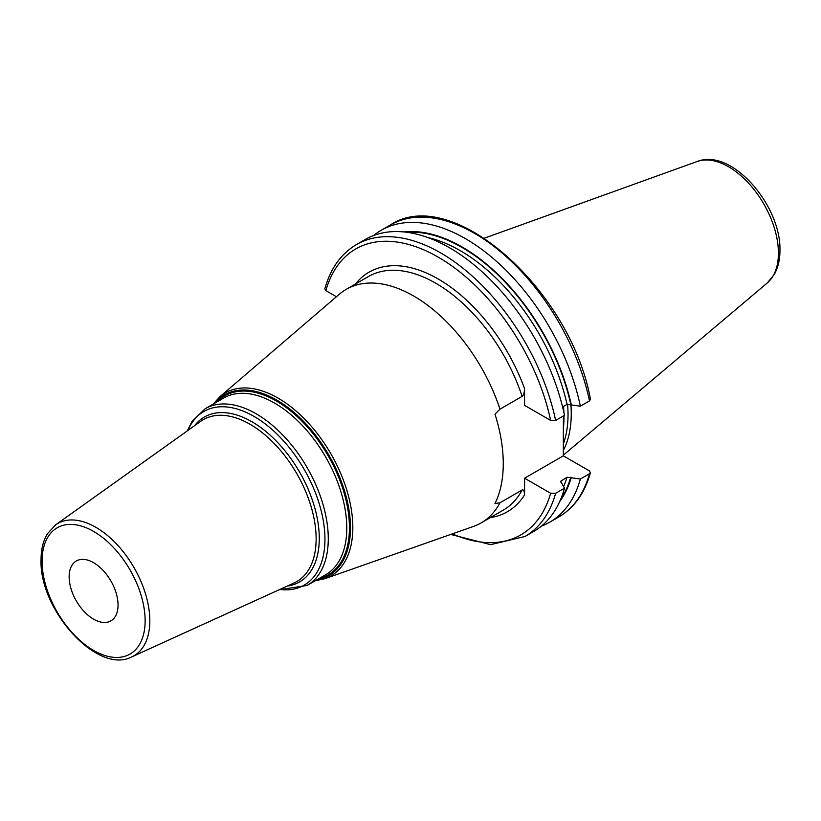 <?xml version="1.0" encoding="UTF-8"?>
<svg xmlns="http://www.w3.org/2000/svg" width="821" height="821" viewBox="0 0 821 821"><rect width="100%" height="100%" fill="white"/><g stroke="black" fill="none" stroke-linecap="round" stroke-linejoin="round"><path stroke-width="1.23" d="M563.319 450.442A120.523 69.59 60 0 0 571.252 413.558A120.523 69.59 -120 0 0 570.903 404.476M567.557 404.127A119.558 69.026 -120 0 1 568.029 414.636A119.558 69.026 60 0 1 563.319 444.038M563.401 415.97L563.319 455.829L524.568 478.202L550.634 493.257A165.083 95.308 60 0 1 452.32 533.876M522.115 490.004L499.989 502.78A134.86 77.862 60 0 1 481.106 522.926L503.232 510.149A134.86 77.862 -120 0 0 522.115 490.004C523.521 489.367 524.332 490.999 524.568 494.899L524.568 478.202M499.989 502.78L494.981 503.56A133.782 77.246 -120 0 0 503.263 463.639A133.782 77.246 -120 0 0 494.981 414.153L499.989 409.156A134.86 77.862 -120 0 0 346.246 289.341A134.86 77.862 -120 0 0 339.371 294.205L219.895 396.707A105.673 61.011 60 0 1 302.939 417.366A105.673 61.011 60 0 1 352.825 527.544A105.673 61.011 60 0 1 324.942 578.672L473.45 526.435A134.86 77.862 60 0 0 481.106 522.926M555.612 420.455A168.541 97.309 -120 0 0 356.427 244.576L365.314 239.445A168.541 97.309 -120 0 1 564.499 415.323L555.612 420.455L550.634 420.403L524.568 405.358L524.568 388.661C524.342 392.797 523.531 395.363 522.115 396.379L499.989 409.156M563.319 406.508L563.339 410.069M590.422 472.68L589.478 473.758A168.541 97.309 60 0 1 558.824 516.932C574.177 507.85 584.706 493.103 590.422 472.68L589.386 470.874L563.319 455.829M589.478 473.758L580.355 479.023L567.034 477.206L560.651 481.27L564.499 488.177L555.612 493.308L550.634 493.257M336.425 296.74L325.865 290.634L324.829 288.828C330.545 268.416 341.084 253.658 356.427 244.576M69.149 576.814A34.585 19.961 60 0 1 76.312 560.979A34.585 19.961 60 0 1 102.953 570.246A34.585 19.961 60 0 1 118.05 605.046A34.585 19.961 60 0 1 110.886 620.871A34.585 19.961 60 0 1 84.235 611.614A34.585 19.961 60 0 1 69.149 576.814M541.398 526.138A168.541 97.309 -120 0 0 549.701 522.207A168.541 97.309 -120 0 0 580.355 479.023M555.612 493.308A168.541 97.309 60 0 1 524.958 536.493L533.845 531.361A168.541 97.309 -120 0 0 564.499 488.177M589.478 400.905A168.541 97.309 -120 0 0 390.293 225.026C451.971 183.822 570.759 289.864 590.443 399.273L589.478 400.905L580.355 406.179L567.034 404.363L562.58 406.929M580.355 406.179A168.541 97.309 -120 0 0 381.16 230.291A168.541 97.309 -120 0 0 373.606 235.514M571.262 404.681A160.588 92.711 -120 0 0 404.004 231.943M571.262 477.524A160.588 92.711 60 0 1 559.696 501.6M697.132 161.511A70.503 40.701 -120 0 1 749.984 184.735A70.503 40.701 -120 0 1 778.411 253.125A70.503 40.701 60 0 1 767.255 282.968L774.265 274.471C778.082 267.636 779.981 259.621 779.95 250.436C781.171 205.609 731.86 147.626 697.132 161.511L484.369 238.182M563.339 428.716A119.558 69.026 60 0 0 563.996 416.965A119.558 69.026 -120 0 0 563.986 415.631M563.914 412.573A119.558 69.026 -120 0 0 563.524 406.395M355.452 284.025A138.318 79.863 60 0 1 524.568 388.661M550.634 420.403A165.083 95.308 -120 0 0 438.25 257.158A165.083 95.308 -120 0 0 325.865 290.634M524.568 494.899A138.318 79.863 60 0 1 490.311 517.61M522.115 396.379A134.86 77.862 -120 0 0 368.372 276.564L346.246 289.341M214.794 403.162A104.318 60.231 60 0 1 297.613 415.6A104.318 60.231 60 0 1 350.475 527.8A104.318 60.231 60 0 1 316.803 579.852M318.907 578.641A103.395 59.697 -120 0 0 349.438 527.636A103.395 59.697 -120 0 0 298.69 417.961A103.395 59.697 -120 0 0 216.898 401.951M307.157 585.424L325.639 574.751A102.009 58.896 -120 0 0 346.77 528.047A102.009 58.896 -120 0 0 302.241 425.391A102.009 58.896 -120 0 0 223.63 398.062L205.137 408.735A102.009 58.896 60 0 1 283.748 436.064A102.009 58.896 60 0 1 328.277 538.73A102.009 58.896 60 0 1 307.157 585.424L279.037 589.806M187.968 430.399A100.285 57.901 60 0 1 267.143 425.401A100.285 57.901 60 0 1 324.942 539.243A100.285 57.901 60 0 1 279.797 589.468M287.247 586.071A95.205 54.966 -120 0 0 319.277 538.371A95.205 54.966 -120 0 0 270.294 435.294A95.205 54.966 -120 0 0 194.628 425.647M316.136 538.781A93.491 53.981 -120 0 0 273.619 442.919A93.491 53.981 -120 0 0 200.755 421.276L55.623 524.855A76.332 44.067 60 0 1 115.104 542.527A76.332 44.067 60 0 1 149.822 620.789A76.332 44.067 60 0 1 131.832 656.851L294.103 582.951A93.491 53.981 -120 0 0 316.136 538.781M145.132 620.676A72.884 42.076 60 0 1 93.594 650.437A72.884 42.076 60 0 1 42.066 561.174A72.884 42.076 60 0 1 93.594 531.423A72.884 42.076 60 0 1 145.132 620.676M570.78 404.404A159.931 92.342 -120 0 0 406.959 232.281M570.78 477.247A159.931 92.342 60 0 1 560.866 498.881M567.034 404.363A157.345 90.844 -120 0 0 427.885 237.567M567.034 477.206A157.345 90.844 60 0 1 563.668 486.484M561.359 480.49A157.345 90.844 60 0 1 560.835 482.143M767.255 282.968L563.319 455.183M315.213 580.765L324.942 578.672M213.203 404.076L219.895 396.707M187.291 430.892L192.032 421.399L205.137 408.735M55.623 524.855L47.536 533.599C43.215 540.69 41.05 549.413 41.05 559.758C39.1 609.849 97.607 675.129 131.832 656.851M450.729 534.43L490.578 544.651L524.958 536.493M558.824 516.932L549.701 522.207M390.293 225.026L381.16 230.291"/></g></svg>
